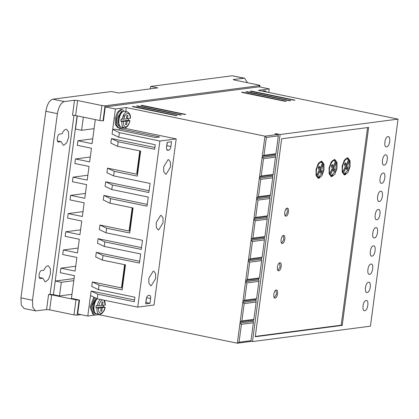 <?xml version="1.0" encoding="UTF-8"?>
<svg xmlns="http://www.w3.org/2000/svg" width="419" height="419" viewBox="0 0 419 419"><rect width="100%" height="100%" fill="white"/><g stroke="black" fill="none" stroke-linecap="round" stroke-linejoin="round"><path stroke-width="0.63" d="M121.85 121.437L126.082 121.222L125.627 124.637L126.716 124.495L127.172 121.081L129.979 120.677C128.926 124.878 127.266 127.245 125.003 127.779L124.129 127.748A8.113 3.671 -78.3 0 1 121.85 121.437L120.834 121.227L121.138 118.949L122.154 119.158A8.113 3.671 -78.3 0 1 126.826 111.842A8.113 3.671 -78.3 0 1 127.402 111.863L124.433 111.25A8.113 3.671 -78.3 0 0 123.856 111.229A8.113 3.671 -78.3 0 0 119.085 119.069A8.113 3.671 -78.3 0 0 121.159 127.135L124.129 127.748A8.113 3.671 -78.3 0 0 124.705 127.769M101.539 305.173L102.576 305.388L103.032 301.973L101.948 302.115L101.492 305.53L98.821 305.88L96.244 305.535L95.941 307.808L98.517 308.154L101.189 307.803L100.733 311.217L101.817 311.076L100.78 310.861M39.905 278.41L40.46 278.525C37.977 279.07 39.098 270.658 41.523 270.564L43.937 270.25C45.037 267.6 46.31 266.128 47.761 265.835L48.337 265.856L50.359 268.532L50.411 273.926L48.489 279.332L45.634 281.762L45.058 281.746L42.874 278.211L40.14 278.509M39.245 277.462L42.874 278.211M58.121 141.889L58.676 142.004C56.193 142.549 57.314 134.138 59.739 134.038L62.153 133.724C63.253 131.074 64.526 129.607 65.977 129.314L66.553 129.33L68.575 132.006L68.627 137.401L66.705 142.806L63.85 145.241L63.274 145.22L61.09 141.69L58.356 141.989M57.461 140.941L61.09 141.69M263.541 91.384L265.327 90.975L266.798 92.054M265.327 90.975L263.656 90.745L262.53 91.174M120.871 127.062L118.629 127.8L116.341 124.81L116.262 118.582L118.441 112.423L121.72 109.616L122.374 109.642L124.139 111.203M117.687 127.606L115.309 124.527L115.251 118.368L117.446 112.192L120.703 109.411L121.437 109.448M95.972 313.642L93.736 314.381L91.117 307.373L94.636 297.532M92.788 314.187L90.116 306.965L93.809 297.134M176.373 115.618L176.415 115.335C177.357 115.654 176.991 115.702 175.325 115.476L132.813 106.709L132.346 106.431L133.902 106.567L133.855 106.924M289.974 100.785L290.011 100.502C290.954 100.822 290.592 100.869 288.921 100.644L246.414 91.876L245.943 91.599L247.498 91.735L247.451 92.091M185.072 114.481L185.109 114.198C186.052 114.518 185.69 114.565 184.02 114.34L141.512 105.578L141.041 105.295L142.596 105.431L142.549 105.787M367.17 292.514C370.286 292.415 371.737 281.547 368.537 282.275C365.426 282.369 363.975 293.242 367.17 292.514L366.803 292.499M368.909 282.286L368.537 282.275M369.6 274.309C372.711 274.215 374.162 263.342 370.967 264.07C367.851 264.164 366.4 275.037 369.6 274.309L369.228 274.298M371.334 264.08L370.967 264.07M364.74 310.715C367.856 310.62 369.307 299.747 366.106 300.475C362.995 300.57 361.545 311.443 364.74 310.715L364.373 310.704M366.478 300.491L366.106 300.475M372.03 256.109C375.141 256.009 376.592 245.136 373.397 245.869C370.281 245.963 368.83 256.837 372.03 256.109L371.658 256.093M373.764 245.88L373.397 245.869M374.455 237.903C377.571 237.809 379.022 226.936 375.822 227.664C372.711 227.758 371.26 238.631 374.455 237.903L374.088 237.892M376.194 227.674L375.822 227.664M376.885 219.697C380.002 219.603 381.452 208.73 378.252 209.458C375.141 209.558 373.69 220.431 376.885 219.697L376.519 219.687M378.624 209.474L378.252 209.458M379.315 201.497C382.427 201.403 383.877 190.53 380.682 191.258C377.566 191.352 376.115 202.225 379.315 201.497L378.944 201.487M381.049 191.268L380.682 191.258M381.746 183.292C384.857 183.197 386.308 172.324 383.107 173.052C379.996 173.152 378.546 184.02 381.746 183.292L381.374 183.281M383.479 173.068L383.107 173.052M384.171 165.091C387.287 164.997 388.738 154.124 385.538 154.852C382.427 154.946 380.976 165.819 384.171 165.091L383.804 165.076M385.909 154.862L385.538 154.852M386.601 146.886C389.712 146.791 391.163 135.918 387.968 136.646C384.857 136.746 383.406 147.614 386.601 146.886L386.229 146.875M388.34 136.662L387.968 136.646M180.725 115.052L180.762 114.769C181.705 115.084 181.343 115.131 179.672 114.911L137.165 106.143L136.694 105.866L138.249 106.002L138.202 106.358M294.321 100.22L294.358 99.937C295.301 100.251 294.939 100.298 293.274 100.078L250.761 91.311L250.295 91.033L251.85 91.169L251.798 91.525M285.627 101.351L285.664 101.073C286.606 101.388 286.245 101.435 284.574 101.215L242.067 92.447L241.595 92.164L243.151 92.306L243.104 92.662M168.087 159.629L168.611 159.644L170.46 162.09L170.507 167.024L166.144 174.189L165.615 174.173L163.766 171.727L163.719 166.793L168.087 159.629M153.207 271.124L153.736 271.14L155.585 273.586L155.632 278.52L151.264 285.685L150.74 285.669L148.892 283.223L148.845 278.289L153.207 271.124M160.645 215.376L161.174 215.392L163.022 217.838L163.07 222.772L158.701 229.937L158.178 229.921L156.329 227.475L156.282 222.541L160.645 215.376M121.159 127.135C119.724 127.14 118.76 125.407 118.263 121.929A7.532 3.41 -78.3 0 1 119.714 114.885C120.148 113.261 121.426 112.035 123.558 111.218L124.433 111.25M122.673 111.475L121.489 111.323L117.058 118.608L117.121 123.668L118.98 126.098L119.63 126.229M99.806 314.35A8.113 3.671 -78.3 0 1 99.23 314.334L96.26 313.721C94.83 313.726 93.866 311.987 93.364 308.51A7.532 3.41 -78.3 0 1 94.82 301.471L96.899 298.616M94.139 312.689L92.054 305.912L95.893 298.134M287.13 208.164C289.613 207.615 288.492 216.031 286.067 216.125C283.584 216.67 284.705 208.259 287.13 208.164L287.387 208.164M285.308 215.853L287.387 212.297L286.879 208.227M283.485 235.468C285.968 234.923 284.847 243.334 282.422 243.429C279.939 243.978 281.06 235.562 283.485 235.468L283.747 235.473M281.662 243.156L283.742 239.6L283.234 235.53M279.845 262.771C282.327 262.226 281.201 270.637 278.782 270.737C276.294 271.282 277.42 262.865 279.845 262.771L280.101 262.776M278.017 270.459L280.096 266.903L279.593 262.839M276.2 290.074C278.682 289.529 277.561 297.946 275.136 298.04C272.654 298.585 273.775 290.173 276.2 290.074L276.456 290.079M274.377 297.768L276.456 294.211L275.948 290.142M347.251 157.832L347.87 157.853L350.033 160.723L350.09 166.5L348.032 172.288L344.973 174.896L344.355 174.88L342.192 172.005L342.134 166.233L344.193 160.44L347.251 157.832M343.863 174.702L346.031 173.414M349.1 160.875L347.346 157.822M334.205 159.534L334.823 159.555L336.991 162.431L337.044 168.202L334.985 173.995L331.927 176.603L331.314 176.582L329.145 173.707L329.093 167.935L331.146 162.143L334.205 159.534M330.821 176.404L332.99 175.121M336.059 162.582L334.304 159.524M321.164 161.242L321.776 161.257L323.945 164.133L323.997 169.905L321.944 175.697L318.885 178.305L318.267 178.285L316.099 175.414L316.046 169.637L318.105 163.85L321.164 161.242M317.775 178.106L319.943 176.823M323.012 164.285L321.258 161.231M345.183 159.105L346.623 158.78L348.671 159.655L346.235 164.761L345.225 164.552L344.732 163.572M342.108 171.643L342.873 171.806C341.27 167.794 344.156 159.031 347.1 158.969L347.634 158.99M332.136 160.812L333.576 160.482L335.629 161.357L333.189 166.463L332.141 164.358L331.22 166.217L332.288 168.354L329.832 173.508C328.229 169.496 331.115 160.734 334.053 160.676L334.587 160.692M319.089 162.514L320.53 162.184L322.583 163.059L320.147 168.166L319.095 166.06L318.178 167.925L319.241 170.062L316.785 175.21C315.182 171.198 318.068 162.436 321.012 162.378L321.546 162.394M53.417 294.62L77.065 115.848M114.24 171.355L107.526 168.139L106.918 172.691L113.633 175.907L114.24 171.355L137.317 176.116L140.653 151.086L117.577 146.325L110.867 143.115L111.475 138.563L118.184 141.774L154.621 149.29L155.229 144.738L118.792 137.228L112.083 134.012L115.419 108.982L105.3 106.892L103.446 120.772L103.011 120.829L105.017 105.813L101.906 105.536L77.615 100.529L74.503 100.251L64.337 101.581C60.959 102.728 58.639 106.761 57.382 113.664L32.488 300.25L32.782 307.394L35.584 310.888L46.572 309.589L49.683 309.866L73.974 314.873L77.086 315.151L80.993 314.638M77.615 100.529L75.609 115.544L99.9 120.557L103.011 120.829M75.609 115.544L72.497 115.272L74.503 100.251M53.208 294.646L50.097 294.374L73.99 115.304M46.572 309.589L48.573 294.573L50.097 294.374M48.573 294.573L51.684 294.845L49.683 309.866M77.086 315.151L79.086 300.13L75.975 299.857L51.684 294.845M79.086 300.13L79.526 300.077L77.672 313.957L87.791 316.041L91.133 291.011L134.52 299.962M95.286 119.604L92.07 143.68L77.903 140.758L77.295 145.309L91.462 148.232L89.64 161.881L75.472 158.958L74.865 163.51L89.038 166.432L87.215 180.086L73.042 177.164L72.435 181.715L86.607 184.638L84.785 198.287L70.612 195.364L70.01 199.915L84.177 202.838L82.354 216.492L68.187 213.57L67.579 218.121L81.747 221.043L79.929 234.692L65.757 231.77L65.149 236.321L79.322 239.244L77.499 252.898L63.327 249.975L62.719 254.527L76.892 257.449L75.069 271.098L60.902 268.176L60.294 272.727L74.462 275.65L71.424 298.407L79.526 300.077M74.074 278.577L55.229 281.039L53.412 294.688L59.482 295.94L71.974 294.311M247.571 82.747L244.528 78.185L233.54 79.484L233.498 79.778M77.269 115.885L75.514 129.042L81.585 130.293L83.339 117.142M94.076 128.664L81.585 130.293M268.768 92.463L269.239 88.896L259.12 86.812L105.3 106.892M90.525 295.563L97.234 298.778L97.842 294.227L134.284 301.743L134.887 297.191L98.449 289.676L91.74 286.46L92.348 281.914L121.5 287.921L124.6 264.677M96.297 252.332L103.006 255.548L102.398 260.094L95.689 256.884L96.297 252.332L139.679 261.278M103.006 255.548L139.443 263.059L140.658 253.961L104.221 246.445L97.507 243.23L98.114 238.678L141.502 247.629M104.221 246.445L104.829 241.894L141.266 249.41L142.481 240.307L106.038 232.791L99.329 229.575L99.937 225.029L129.089 231.037L132.189 207.793M106.038 232.791L106.646 228.24L129.728 233.001L133.064 207.971L109.988 203.21L103.278 199.999L103.886 195.448L147.273 204.393M103.886 195.448L110.595 198.664L147.032 206.174L148.247 197.071L111.81 189.561L105.101 186.345L105.708 181.794L149.091 190.739M107.526 168.139L136.678 174.152L139.778 150.908M111.475 138.563L154.862 147.509M259.785 86.948L259.979 85.502L259.707 85.617C260.246 85.502 259.932 85.319 258.769 85.057L234.478 80.045C233.32 79.783 233.011 79.6 233.54 79.484L233.268 79.605M59.482 295.94L61.305 282.291L73.796 280.657M61.305 282.291L55.229 281.039M64.337 101.581L52.799 99.198L111.501 91.536L118.587 92.997L157.722 87.885L150.636 86.424L232.163 75.781L243.701 78.159M259.534 86.895L259.707 85.617L105.017 105.813M244.528 78.185L232.163 75.781M80.574 229.837L65.757 231.77M83.004 211.632L68.187 213.57M85.434 193.431L70.612 195.364M87.864 175.226L73.042 177.164M90.289 157.025L75.472 158.958M92.719 138.82L77.903 140.758M177.017 115.56L133.902 106.567M290.618 100.728L247.498 91.735M185.717 114.424L142.596 105.431M266.364 137.432L263.986 155.26L262.278 156.261L259.513 176.97L261.22 175.97L263.53 158.675L275.487 157.115L275.32 154.559L262.278 156.261L264.96 136.159L266.364 137.432L278.321 135.871L278.007 134.457L264.96 136.159L126.292 107.563L115.419 108.982M278.007 134.457L274.969 133.829L276.053 133.687L280.101 134.525L252.474 341.585L370.422 326.181L398.05 119.122L280.101 134.525M269.239 88.896L258.371 90.315L398.05 119.122M181.364 114.995L138.249 106.002M294.966 100.162L251.85 91.169M286.266 101.293L243.151 92.306M250.609 341.197L252.474 341.585M239.04 342.218L241.428 324.322L253.385 322.761L253.217 320.21L240.176 321.912L241.883 320.912L244.188 303.618L256.145 302.057L255.983 299.501L242.936 301.203L244.644 300.203L246.953 282.914L258.911 281.353L258.743 278.797L245.702 280.5L247.409 279.499L249.714 262.205L261.671 260.644L261.508 258.088L248.462 259.79L250.169 258.795L252.479 241.501L264.436 239.94L264.269 237.384L251.227 239.087L252.935 238.086L255.239 220.792L267.196 219.231L267.034 216.675L253.987 218.383L255.695 217.382L258.004 200.088L269.962 198.527L269.794 195.972L256.753 197.674L258.46 196.673L260.765 179.379L272.722 177.818L272.56 175.268L259.513 176.97L242.936 301.203L237.332 343.219L250.379 341.516L250.997 340.657L239.04 342.218L237.332 343.219L98.664 314.622L98.716 314.224M87.791 316.041L98.664 314.622M75.719 266.243L60.902 268.176M78.149 248.038L63.327 249.975M119.022 130.031L119.211 128.607L123.558 128.041L123.61 127.643M125.763 111.522L126.292 107.563M118.792 137.228L119.399 132.676L112.69 129.461L114.864 129.178L155.349 137.526L159.697 136.955L119.211 128.607M117.577 146.325L118.184 141.774M137.736 172.968L137.38 172.895L140.302 151.013M136.678 174.152L137.594 174.032M111.81 189.561L112.418 185.009L148.855 192.525L150.07 183.422L113.633 175.907M112.418 185.009L105.708 181.794M109.988 203.21L110.595 198.664M130.141 229.905L129.785 229.832L132.666 208.212L133.038 208.164M129.089 231.037L130.005 230.916M106.646 228.24L99.937 225.029M104.829 241.894L98.114 238.678M102.398 260.094L125.475 264.855L122.133 289.885L99.057 285.124L92.348 281.914M122.547 286.79L122.191 286.716L125.119 264.782M121.5 287.921L122.411 287.806M98.449 289.676L99.057 285.124M97.842 294.227L91.133 291.011M32.488 300.25L20.95 297.867L21.269 305.095L24.045 308.51L35.584 310.888M20.95 297.867L45.844 111.286L57.382 113.664M52.799 99.198C49.405 100.303 47.09 104.336 45.844 111.286M150.311 88.854L150.636 86.424M119.399 132.676L159.885 141.025L137.725 307.127L154.03 305.001L176.195 138.893L123.558 128.041M276.006 134.043L276.053 133.687M342.223 325.395L368.636 127.434L281.673 138.789L255.255 336.75L342.223 325.395L341.207 325.186L367.578 127.575M159.885 141.025L176.195 138.893M137.725 307.127L97.234 298.778A8.113 3.671 -78.3 0 0 93.982 307.394A8.113 3.671 -78.3 0 0 96.26 313.721M132.666 208.212L133.022 208.285M168.815 150.143L167.731 150.285C166.772 150.201 166.38 149.133 166.553 147.085L167.191 142.308L171.539 141.737L170.905 146.519C170.528 148.593 169.831 149.798 168.815 150.143L166.846 149.735M149.447 295.311C150.405 295.395 150.793 296.463 150.62 298.511L149.986 303.293L145.634 303.859L146.273 299.082C146.65 297.003 147.347 295.798 148.357 295.453L149.667 295.316M241.428 324.322L240.024 323.049L253.066 321.347M244.188 303.618L242.784 302.345L255.831 300.638M246.953 282.914L245.55 281.636L258.591 279.934M249.714 262.205L248.31 260.932L261.356 259.225M252.479 241.501L251.075 240.223L264.117 238.521M255.239 220.792L253.835 219.519L266.882 217.817M258.004 200.088L256.601 198.81L269.642 197.108M260.765 179.379L259.361 178.106L272.408 176.404M263.53 158.675L262.126 157.403L275.168 155.695M278.321 135.871L275.943 153.7L263.986 155.26M255.302 336.399L341.207 325.186M253.385 322.761L250.997 340.657M123.987 118.577L123.993 114.246M166.573 146.954L166.856 145.681L170.905 146.519M167.307 142.292L166.856 145.681M149.986 303.293L145.822 302.471M145.938 302.455L146.556 297.809M256.145 302.057L253.841 319.351L241.883 320.912M258.911 281.353L256.601 298.642L244.644 300.203M261.671 260.644L259.366 277.938L247.409 279.499M264.436 239.94L262.126 257.229L250.169 258.795M267.196 219.231L264.892 236.526L252.935 238.086M269.962 198.527L267.652 215.822L255.695 217.382M272.722 177.818L270.417 195.113L258.46 196.673M275.487 157.115L273.178 174.409L261.22 175.97M275.32 154.559L275.943 153.7M286.067 216.125L285.748 216.11M282.422 243.429L282.102 243.413M278.782 270.737L278.462 270.721M275.136 298.04L274.817 298.024M253.217 320.21L253.841 319.351M255.983 299.501L256.601 298.642M258.743 278.797L259.366 277.938M261.508 258.088L262.126 257.229M264.269 237.384L264.892 236.526M267.034 216.675L267.652 215.822M269.794 195.972L270.417 195.113M272.56 175.268L273.178 174.409M346.445 168.888L346.911 167.94L345.879 165.866L348.336 160.718L349.352 160.927L346.89 166.076L345.879 165.866M349.352 160.927L348.786 169.386L344.591 173.744L343.58 173.534L342.538 172.869L344.978 167.762L345.989 167.972L343.554 173.078L342.538 172.869M333.404 170.591L333.87 169.643L332.833 167.574L335.294 162.42L336.305 162.63L333.849 167.783L332.833 167.574M336.305 162.63L335.739 171.088L331.544 175.446L330.533 175.236L329.496 174.571L331.932 169.465L332.943 169.674L330.507 174.781L329.496 174.571M333.189 166.463L332.178 166.254L331.686 165.275M320.357 172.293L320.823 171.345L319.791 169.276L322.248 164.128L323.259 164.332L320.802 169.486L319.791 169.276M323.259 164.332L322.693 172.79L318.503 177.148L317.487 176.938L316.45 176.273L318.885 171.167L319.901 171.376L317.461 176.483L316.45 176.273M320.147 168.166L319.131 167.961L318.644 166.977M123.411 121.573C123.364 125.024 124.181 126.779 125.868 126.842C127.627 126.334 128.952 124.296 129.843 120.73L128.366 120.243L128.612 118.656M96.951 308.017A8.113 3.671 -78.3 0 0 99.23 314.334C99.79 315.439 104.829 311.982 105.085 307.258L103.472 306.823L103.718 305.242M346.911 167.94L347.927 168.15L346.89 166.076M347.927 168.15L347.005 170.009L345.989 167.972M344.591 173.744L343.554 173.078M342.873 171.806L345.335 166.652L344.266 164.515L345.183 162.656L346.235 164.761M333.87 169.643L334.881 169.852L333.849 167.783M334.881 169.852L333.964 171.717L332.943 169.674M331.544 175.446L330.507 174.781M329.067 173.351L329.832 173.508M320.823 171.345L321.834 171.554L320.802 169.486M321.834 171.554L320.917 173.419L319.901 171.376M318.503 177.148L317.461 176.483M316.02 175.053L316.785 175.21M127.402 111.863C129.88 113.381 130.843 115.56 130.283 118.399L127.476 118.807L127.931 115.393L126.842 115.534L126.386 118.949L122.154 119.158M104.677 300.313L105.389 304.98L102.576 305.388M98.517 308.154C98.24 311.081 99.062 312.841 100.974 313.422C103.111 312.312 104.436 310.275 104.944 307.316L102.273 307.661L101.817 311.076M126.082 121.222L124.061 120.803L120.834 121.227M128.366 120.243L125.145 120.662L127.172 121.081M125.145 120.662L125.098 121.018M125.674 124.281L126.716 124.495M127.476 118.807L126.433 118.593M95.941 307.808L99.162 307.389L101.189 307.803M100.204 307.604L100.251 307.247L102.273 307.661M103.472 306.823L100.251 307.247M98.821 305.88C99.706 302.314 101.031 300.282 102.791 299.768M97.255 305.739A8.113 3.671 -78.3 0 1 100.214 299.391M99.9 120.557L101.906 105.536M73.974 314.873L75.975 299.857M150.62 298.511L146.598 297.684M123.715 119.295C124.228 116.335 125.553 114.298 127.69 113.188C129.602 113.769 130.419 115.529 130.147 118.457M104.032 300.182L105.248 305.037M118.629 127.8L117.619 127.591M93.736 314.381L92.725 314.171M94.736 312.815L94.086 312.679M122.374 109.642L121.363 109.432"/></g></svg>
